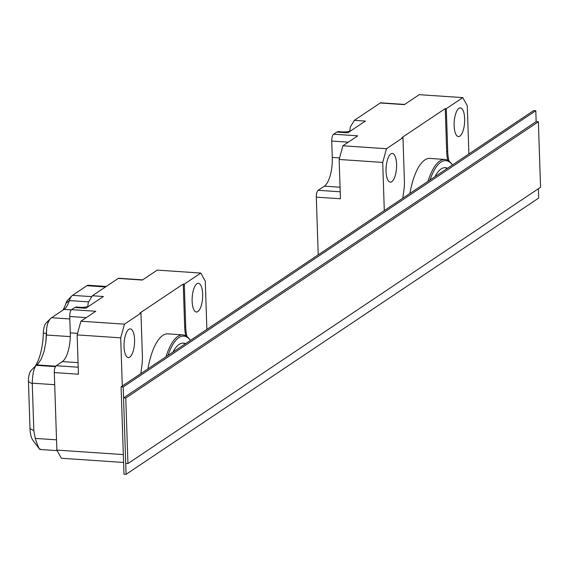 <?xml version="1.0" encoding="UTF-8"?>
<svg xmlns="http://www.w3.org/2000/svg" width="569" height="569" viewBox="0 0 569 569"><rect width="100%" height="100%" fill="white"/><g stroke="black" fill="none" stroke-linecap="round" stroke-linejoin="round"><path stroke-width="0.85" d="M444.816 167.663A42.319 15.306 -86.1 0 1 447.099 168.545M402.852 198.168A70.528 25.505 93.9 0 1 403.734 191.49A22.568 8.158 93.9 0 0 404.388 180.401L402.973 137.677L401.927 137.613L445.25 108.601L446.665 151.326L447.718 151.397L446.295 108.672L462.803 97.619L467.291 105.777L468.892 153.95M336.82 132.072L347.837 132.812L351.109 130.621C347.894 131.994 343.733 132.293 338.626 131.517L336.82 132.072L333.619 134.213L357.759 135.842L342.908 145.785L386.472 148.729L402.973 137.677M384.303 210.587L382.709 162.414L339.145 159.469L340.447 198.773L316.307 197.144L318.22 254.841M316.307 197.144A5.64 2.041 -86.1 0 1 318.185 190.302L340.219 191.789M340.063 187.215L324.38 186.155L318.185 190.302M324.38 186.155A23.699 8.571 93.9 0 0 332.282 157.428L331.734 141.048A5.64 2.041 -86.1 0 1 333.619 134.213M447.511 168.268A42.319 15.306 93.9 0 0 445.342 167.677A42.319 15.306 93.9 0 0 441.131 168.95A42.319 15.306 93.9 0 0 434.986 176.653M428.03 181.312A50.492 18.258 -86.1 0 1 444.844 159.448A50.492 18.258 -86.1 0 1 451.644 163.872L452.455 164.953A49.361 17.852 93.9 0 0 430.036 179.968M447.718 151.397A22.568 8.158 93.9 0 0 449.062 161.141M459.859 136.14A14.389 5.206 93.9 0 0 464.674 120.621A14.389 5.206 93.9 0 0 460.371 107.861A14.389 5.206 93.9 0 0 454.211 121.866A14.389 5.206 93.9 0 0 458.429 136.574A14.389 5.206 93.9 0 0 459.859 136.14M349.729 131.318L350.34 126.923L354.352 120.329L365.376 121.069L351.109 130.621M462.803 97.619L419.239 94.674L404.388 104.625L380.241 102.989L354.352 120.329M380.241 102.989A5.64 2.041 -86.1 0 1 380.803 102.818L404.666 104.433M386.472 148.729L382.709 162.414M391.785 181.724A14.389 5.206 93.9 0 0 396.593 166.205A14.389 5.206 93.9 0 0 392.29 153.452A14.389 5.206 93.9 0 0 386.131 167.457A14.389 5.206 93.9 0 0 390.348 182.158A14.389 5.206 93.9 0 0 391.785 181.724M446.295 108.672L445.25 108.601M339.145 159.469L342.908 145.785M447.824 160.351A22.568 8.158 -86.1 0 1 446.665 151.326M444.844 159.448L429.837 158.431A50.492 18.258 93.9 0 0 409.908 193.446M32.269 383.726L32.262 383.186C32.511 374.352 33.82 368.406 36.188 365.334L55.435 366.635L36.188 365.334L38.059 363.783L36.188 365.334C33.82 368.406 32.511 374.352 32.262 383.186L33.827 430.676L32.269 383.726L28.45 381.643A9.595 3.471 -86.1 0 1 31.21 370.383L36.124 365.398L31.21 370.383A9.595 3.471 -86.1 0 0 28.45 381.643L32.269 383.726M35.25 438.4L33.827 430.676L35.25 438.4L56.53 439.837L35.25 438.4C38.102 446.985 39.738 450.499 40.164 448.941C39.738 450.499 38.102 446.985 35.25 438.4M64.084 309.372A23.699 8.571 93.9 0 0 65.172 308.462A23.699 8.571 93.9 0 0 69.375 300.581A14.104 5.1 -86.1 0 1 71.886 295.887A14.104 5.1 -86.1 0 1 72.526 295.347L86.922 285.709A14.673 5.306 -86.1 0 1 88.38 285.268L106.218 286.47L88.38 285.268A14.673 5.306 -86.1 0 0 86.922 285.709L72.526 295.347L91.367 296.62L72.526 295.347A14.104 5.1 -86.1 0 0 71.886 295.887A14.104 5.1 -86.1 0 0 69.375 300.581A23.699 8.571 93.9 0 1 65.172 308.462A23.699 8.571 93.9 0 1 64.084 309.372L71.36 309.863L64.084 309.372L51.601 317.73L64.084 309.372M46.459 335.013L46.658 328.135L47.746 323.22L49.588 319.593L51.601 317.73L69.816 318.96L51.601 317.73L49.588 319.593L47.746 323.22L46.658 328.135L45.826 342.403L44.005 351.564L41.253 359.032L38.059 363.783L41.253 359.032L44.005 351.564L45.826 342.403L46.459 335.013L70.286 336.62L46.459 335.013M65.954 303.291A9.026 3.265 -86.1 0 1 67.555 300.29L71.886 295.887L67.555 300.29A9.026 3.265 -86.1 0 0 65.954 303.291L69.375 300.581L88.501 301.869L69.375 300.581L65.954 303.291A28.777 10.406 93.9 0 1 62.889 310.169A28.777 10.406 93.9 0 0 65.954 303.291M43.336 332.851A9.595 3.471 -86.1 0 1 46.103 323.021L50.278 318.789L46.103 323.021A9.595 3.471 -86.1 0 0 43.336 332.851L46.459 333.719L43.336 332.851A34.979 12.653 93.9 0 1 35.001 366.536A34.979 12.653 93.9 0 0 43.336 332.851M30.008 428.592L28.45 381.643L30.008 428.592L33.827 430.676L30.008 428.592A17.49 6.323 -86.1 0 0 32.867 440.228A17.49 6.323 -86.1 0 1 30.008 428.592M122.555 430.498L121.083 386.835L123.181 386.977L126.083 474.326L123.985 474.183L121.88 410.854M121.083 386.835L533.686 110.564L535.792 110.706L536.154 121.624L123.544 397.895L125.721 463.408L123.544 397.895L536.154 121.624L538.374 121.773L125.77 398.044L123.544 397.895M538.381 188.737L538.687 198.048L126.083 474.326M123.181 386.977L535.792 110.706M125.77 398.044L127.947 463.557L125.721 463.408M127.947 463.557L540.55 187.279L538.374 121.773M182.813 343.1A42.319 15.306 -86.1 0 1 185.096 343.975M140.849 373.605A70.528 25.505 93.9 0 1 141.731 366.927A22.568 8.158 93.9 0 0 142.385 355.838L140.97 313.114L139.917 313.042L183.246 284.038L184.662 326.755L185.707 326.826L184.292 284.109L200.8 273.056L205.288 281.207L206.881 329.387M74.809 307.502L85.834 308.249L89.105 306.058C85.891 307.431 81.73 307.729 76.623 306.954L74.809 307.502L71.616 309.643L95.756 311.279L80.905 321.222L124.469 324.166L140.97 313.114M123.594 462.455L61.36 458.251L56.872 450.093L123.331 454.588M122.299 386.024L120.699 337.844L77.142 334.906L78.444 374.21L54.304 372.574L56.872 450.093M54.304 372.574A5.64 2.041 -86.1 0 1 56.182 365.739L78.209 367.225M78.06 362.652L62.37 361.592L56.182 365.739M62.37 361.592A23.699 8.571 93.9 0 0 70.279 332.865L69.731 316.485A5.64 2.041 -86.1 0 1 71.616 309.643M185.508 343.697A42.319 15.306 93.9 0 0 183.339 343.107A42.319 15.306 93.9 0 0 179.128 344.387A42.319 15.306 93.9 0 0 172.976 352.09M166.027 356.749A50.492 18.258 -86.1 0 1 182.841 334.885A50.492 18.258 -86.1 0 1 189.641 339.302L190.451 340.39A49.361 17.852 93.9 0 0 168.033 355.397M185.707 326.826A22.568 8.158 93.9 0 0 187.059 336.578M197.856 311.577A14.389 5.206 93.9 0 0 202.671 296.051A14.389 5.206 93.9 0 0 198.368 283.298A14.389 5.206 93.9 0 0 192.208 297.303A14.389 5.206 93.9 0 0 196.426 312.011A14.389 5.206 93.9 0 0 197.856 311.577M87.726 306.755L88.33 302.359L92.349 295.759L103.373 296.506L89.105 306.058M200.8 273.056L157.236 270.111L142.385 280.055L118.238 278.426L92.349 295.759M118.238 278.426A5.64 2.041 -86.1 0 1 118.8 278.255L142.663 279.87M124.469 324.166L120.699 337.844M129.775 357.161A14.389 5.206 93.9 0 0 134.59 341.635A14.389 5.206 93.9 0 0 130.287 328.882A14.389 5.206 93.9 0 0 124.127 342.887A14.389 5.206 93.9 0 0 128.345 357.595A14.389 5.206 93.9 0 0 129.775 357.161M184.292 284.109L183.246 284.038M77.142 334.906L80.905 321.222M185.821 335.788A22.568 8.158 -86.1 0 1 184.662 326.755M182.841 334.885L167.827 333.868A50.492 18.258 93.9 0 0 147.904 368.883M348.313 142.172L331.734 141.048M332.282 157.428L339.572 157.919M54.702 384.701L32.262 383.186L54.702 384.701M49.588 319.586L51.054 318.114L49.588 319.586M55.719 366.187L36.729 364.907L55.719 366.187M105.485 286.968L86.922 285.709L105.485 286.968M86.303 317.609L69.731 316.485M70.279 332.865L77.569 333.356M32.867 440.228L39.489 449.076L32.867 440.228M57.163 450.627L39.944 449.467L57.163 450.627"/></g></svg>
